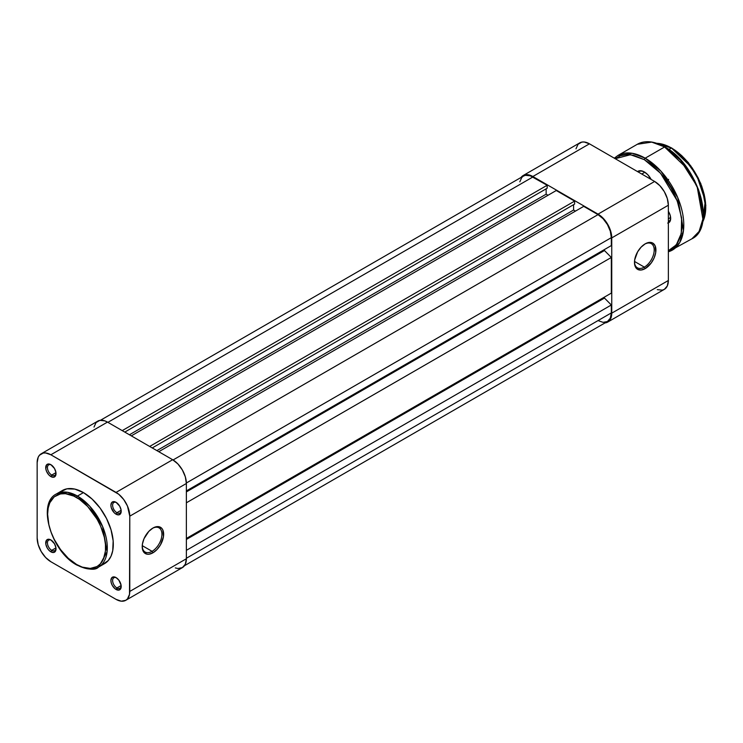 <?xml version="1.0" encoding="UTF-8"?>
<svg xmlns="http://www.w3.org/2000/svg" width="743" height="743" viewBox="0 0 743 743"><rect width="100%" height="100%" fill="white"/><g stroke="black" fill="none" stroke-linecap="round" stroke-linejoin="round"><path stroke-width="1.11" d="M152.074 551.325A13.95 8.052 120 0 0 161.928 534.486A13.95 8.052 120 0 0 152.491 528.319A13.95 8.052 -60 0 1 159.048 527.855A13.95 8.052 -60 0 1 161.185 539.037A13.95 8.052 -60 0 1 152.074 551.325L142.238 545.65L152.074 551.325A13.95 8.052 -60 0 1 145.099 552.021A13.95 8.052 -60 0 1 142.219 546.114A13.95 8.052 120 0 0 152.074 551.325L152.928 552.811L152.074 551.325M152.928 528.05A15.157 8.749 -60 0 1 163.646 534.245A15.157 8.749 -60 0 1 152.928 552.811L157.033 549.504L160.507 544.814L163.441 536.78L162.828 529.982L161.844 528.412L158.881 526.703L155.018 527.084L152.928 528.05L148.823 531.366L144.012 538.703L142.415 544.09L142.415 548.919L144.012 552.458L146.975 554.167L148.823 554.241L152.928 552.811A15.157 8.749 -60 0 1 142.21 546.625A15.157 8.749 -60 0 1 152.928 528.05L152.928 528.05M116.502 502.593A6.065 3.501 -120 0 0 112.62 505.519A6.065 3.501 -120 0 0 116.911 512.707L116.047 514.193A7.281 4.198 60 0 1 110.902 505.277A7.281 4.198 60 0 1 116.047 502.305L114.078 501.618L111.775 502.482L110.902 505.277L111.292 507.775L114.078 512.605L116.047 514.193L118.908 514.843L120.803 513.264L121.1 510.004L119.688 506.15L116.047 502.305A7.281 4.198 60 0 1 121.193 511.221A7.281 4.198 60 0 1 116.047 514.193L116.911 512.707A6.065 3.501 60 0 1 112.945 507.358A6.065 3.501 60 0 1 113.874 502.5A6.065 3.501 60 0 1 116.502 502.593M116.502 577.85A6.065 3.501 -120 0 0 112.62 580.775A6.065 3.501 -120 0 0 116.911 587.964L116.047 589.45A7.281 4.198 60 0 1 110.902 580.543A7.281 4.198 60 0 1 116.047 577.571L114.078 576.884L111.775 577.738L110.902 580.543L111.292 583.041L112.416 585.614L115.044 588.762L118.908 590.1L120.803 588.53L121.1 585.261L118.908 580.218L116.047 577.571A7.281 4.198 60 0 1 121.193 586.478A7.281 4.198 60 0 1 116.047 589.45L116.911 587.964A6.065 3.501 60 0 1 112.945 582.623A6.065 3.501 60 0 1 113.874 577.766A6.065 3.501 60 0 1 116.502 577.85M51.323 464.96A6.065 3.501 -120 0 0 47.45 467.886A6.065 3.501 -120 0 0 51.731 475.074L50.868 476.56A7.281 4.198 60 0 1 45.722 467.644A7.281 4.198 60 0 1 50.868 464.672L48.899 463.994L46.595 464.849L45.825 468.861L46.595 471.452L48.899 474.972L50.868 476.56L53.728 477.21L55.623 475.641L55.92 472.372L54.508 468.517L50.868 464.672A7.281 4.198 60 0 1 56.013 473.588A7.281 4.198 60 0 1 50.868 476.56L51.731 475.074A6.065 3.501 60 0 1 47.766 469.734A6.065 3.501 60 0 1 48.694 464.867A6.065 3.501 60 0 1 51.323 464.96M51.323 540.217A6.065 3.501 -120 0 0 47.45 543.152A6.065 3.501 -120 0 0 51.731 550.34L50.868 551.826A7.281 4.198 60 0 1 45.722 542.91A7.281 4.198 60 0 1 50.868 539.938L48.899 539.251L46.595 540.105L45.825 544.127L47.236 547.981L48.899 550.229L50.868 551.826L53.728 552.467L55.623 550.897L55.92 547.637L54.508 543.783L50.868 539.938A7.281 4.198 60 0 1 56.013 548.854A7.281 4.198 60 0 1 50.868 551.826L51.731 550.34A6.065 3.501 60 0 1 47.766 544.99A6.065 3.501 60 0 1 48.694 540.133A6.065 3.501 60 0 1 51.323 540.217M55.957 472.632L51.731 475.074L55.957 472.632M55.957 547.897L51.731 550.34L55.957 547.897M121.137 585.53L116.911 587.964L121.137 585.53M121.137 510.265L116.911 512.707L121.137 510.265M76.603 497.55C85.083 501.107 105.19 522.756 105.59 547.758C105.19 572.305 85.083 570.735 76.603 564.494A1.217 0.697 120 0 0 76.854 565.051A1.217 0.697 -60 0 1 76.603 564.494L68.189 558.197L60.499 549.56L54.193 539.325L51.035 532.044L48.862 524.725L47.617 514.286L48.174 508.082L49.818 502.751L54.193 496.853L60.499 493.9L65.505 493.696L73.761 496.073L79.445 499.352L87.693 506.503L97.101 519.19L100.704 526.341L104.336 537.328L105.45 544.396L105.45 550.962L103.379 559.293L100.704 563.538L97.101 566.528L90.265 568.432L82.259 567.123L76.603 564.494C68.124 560.946 48.007 539.297 47.617 514.286C48.007 489.739 68.124 491.309 76.603 497.55A1.217 0.697 -60 0 1 77.458 496.064A1.217 0.697 120 0 0 76.603 497.55M98.559 567.085L107.085 551.798L102.59 526.443L89.708 506.178L77.458 496.064A42.212 24.37 60 0 1 105.032 533.26A42.212 24.37 60 0 1 98.559 567.085A42.212 24.37 60 0 1 77.458 564.996A1.217 0.697 -60 0 1 76.854 565.051C88.12 569.853 95.355 570.531 98.559 567.085L104.568 563.621A42.212 24.37 -120 0 0 111.032 529.796A42.212 24.37 -120 0 0 83.457 492.6L77.458 496.064L83.457 492.6L74.802 489.089L66.879 488.838L60.387 491.885M175.329 567.921L177.902 568.506L182.36 567.633L185.332 564.216L186.372 558.755L186.372 483.489L185.332 476.83L182.36 469.966L177.902 463.966L172.655 459.722L107.475 422.098L104.8 420.854L99.85 420.362L96.061 422.553L94.017 427.076M125.753 600.316L182.36 567.633A19.402 11.201 -120 0 0 186.372 558.755L129.774 591.437L129.774 516.171L186.372 483.489L186.372 558.755L129.774 591.437A19.402 11.201 60 0 1 125.753 600.316A19.402 11.201 60 0 1 116.047 599.36L50.868 561.727A19.402 11.201 60 0 1 37.15 537.96L37.15 462.694L38.19 457.233L39.463 455.227L43.252 453.044L45.62 452.951L50.868 454.772L118.731 494.253L123.672 499.472L127.462 506.029L129.774 516.171L129.505 594.372L127.462 598.904L125.753 600.316L121.304 601.18L116.047 599.36L50.868 561.727L45.62 557.491L41.171 551.482L38.19 544.628L37.15 537.96L37.15 462.694A19.402 11.201 60 0 1 41.171 453.815A19.402 11.201 60 0 1 50.868 454.772L116.047 492.405L172.655 459.722L107.475 422.098L50.868 454.772L107.475 422.098A19.402 11.201 -120 0 0 97.77 421.132L41.171 453.815M102.395 564.634L108.274 560.538L111.032 556.173L112.732 550.684L113.159 540.839L111.032 529.796L106.528 518.521L100.045 507.98L92.123 499.092L83.457 492.6A42.212 24.37 -120 0 0 62.356 490.51L56.357 493.974A42.212 24.37 60 0 1 77.458 496.064L67.511 492.293L56.357 493.974C36.741 503.466 51.49 551.835 76.854 565.051M129.774 516.171L186.372 483.489A19.402 11.201 -120 0 0 172.655 459.722L116.047 492.405A19.402 11.201 60 0 1 129.774 516.171M121.174 510.692A6.065 3.501 60 0 1 119.939 513.004A6.065 3.501 60 0 1 116.911 512.707A6.065 3.501 -120 0 0 121.174 510.692M121.174 585.948A6.065 3.501 60 0 1 119.939 588.27A6.065 3.501 60 0 1 116.911 587.964A6.065 3.501 -120 0 0 121.174 585.948M55.994 548.325A6.065 3.501 60 0 1 54.759 550.637A6.065 3.501 60 0 1 51.731 550.34A6.065 3.501 -120 0 0 55.994 548.325M55.994 473.059A6.065 3.501 60 0 1 54.759 475.371A6.065 3.501 60 0 1 51.731 475.074A6.065 3.501 -120 0 0 55.994 473.059M532.852 177.001A18.798 10.857 -120 0 0 523.453 176.072L525.468 175.32L530.261 175.803L547.173 185.267L122.223 430.615L547.173 185.267L547.173 188.239L124.796 432.092L547.173 188.239L547.173 185.267L532.852 177.001L107.902 422.34L532.852 177.001M546.142 188.833L546.142 194.183L129.431 434.766L546.142 194.183L548.028 195.27L546.142 194.183L546.142 188.833M131.316 435.862L556.266 190.514L574.618 201.112L149.668 446.459L574.618 201.112L574.618 204.084L152.241 447.936L574.618 204.084L574.618 201.112L556.266 190.514L131.316 435.862M573.587 204.678L573.587 210.028L156.875 450.611L573.587 210.028L575.472 211.114L573.587 210.028L573.587 204.678M158.761 451.707L583.71 206.359L598.031 214.634L173.073 459.973L598.031 214.634L603.112 218.739L607.43 224.553L610.309 231.194L611.322 237.658A18.798 10.857 -120 0 0 598.031 214.634L583.71 206.359L158.761 451.707M186.372 482.996L611.322 237.658L186.372 482.996M186.372 490.919L611.322 245.58L611.322 237.658L611.322 245.58L186.372 490.919M604.458 249.537L604.458 250.53L186.372 491.912L604.458 250.53L611.322 257.459L186.372 502.807L611.322 257.459L611.322 293.113L611.322 257.459L604.458 250.53L604.458 249.537M186.372 538.452L611.322 293.113L186.372 538.452M186.372 539.446L604.458 298.064L604.458 297.07L604.458 298.064L611.322 304.992L186.372 550.34L611.322 304.992L611.322 312.914L611.322 304.992L604.458 298.064L186.372 539.446M186.372 558.262L611.322 312.914L186.372 558.262M184.459 565.72L607.43 321.524A18.798 10.857 -120 0 0 611.322 312.914L610.309 318.208L607.43 321.524L603.112 322.36L598.031 320.595M519.812 181.831L521.8 177.438L523.453 176.072L100.481 420.269M644.339 267.118A13.95 8.052 120 0 0 654.202 250.28A13.95 8.052 120 0 0 644.757 244.113A13.95 8.052 -60 0 1 651.314 243.648A13.95 8.052 -60 0 1 653.45 254.83A13.95 8.052 -60 0 1 644.339 267.118L634.513 261.443L644.339 267.118A13.95 8.052 -60 0 1 637.364 267.805A13.95 8.052 -60 0 1 634.485 261.898A13.95 8.052 120 0 0 644.339 267.118L645.193 268.604L644.339 267.118M645.193 243.843A15.157 8.749 -60 0 1 655.92 250.038A15.157 8.749 -60 0 1 645.193 268.604L641.098 270.025L637.615 269.356L635.293 266.681L634.68 264.712L634.68 259.883L637.615 251.849L641.098 247.159L645.193 243.843L649.298 242.422L651.156 242.497L652.781 243.091L655.103 245.766L655.716 252.564L654.109 257.951L651.156 263.078L645.193 268.604A15.157 8.749 -60 0 1 634.476 262.409A15.157 8.749 -60 0 1 645.193 243.843L645.193 243.843M657.304 289.649L662.254 290.141L664.335 289.371L667.307 285.944L668.356 280.483L668.356 205.226L667.307 198.557L664.335 191.703L659.886 185.694L654.629 181.459L589.45 143.826L584.202 141.997L581.825 142.099L578.045 144.281L575.992 148.814M523.146 175.543A19.402 11.201 60 0 1 532.852 176.509L589.45 143.826L654.629 181.459L598.031 214.133L532.852 176.509L589.45 143.826A19.402 11.201 -120 0 0 579.754 142.87L523.146 175.543A19.402 11.201 60 0 0 521.047 177.456L523.146 175.543L525.227 174.772L530.177 175.264L532.852 176.509L598.031 214.133L603.279 218.377L607.728 224.377L610.709 231.24L611.749 237.899L611.749 313.165L610.709 318.626L609.436 320.632L607.728 322.053L605.025 322.917A19.402 11.201 60 0 0 607.728 322.053A19.402 11.201 60 0 0 611.749 313.165L668.356 280.483L668.356 205.226L611.749 237.899L611.749 313.165L668.356 280.483A19.402 11.201 -120 0 1 664.335 289.371L607.728 322.053M654.629 181.459L598.031 214.133A19.402 11.201 60 0 1 611.749 237.899L668.356 205.226A19.402 11.201 -120 0 0 654.629 181.459M644.84 172.255L641.766 174.029L644.84 172.255M705.748 207.204L701.81 186.4L692.216 167.872L671.44 147.987L683.504 157.479L696.878 175.701L705.33 201.028L702.311 222.686M703.175 213.64L698.726 190.217L687.925 169.358L664.576 146.993L680.421 160.07L697.073 186.279L702.887 219.064L699.052 231.491L691.872 238.828A54.583 31.512 -120 0 0 700.231 195.093A54.583 31.512 -120 0 0 664.576 146.993L645.193 158.185A1.217 0.697 120 0 0 644.339 159.671L660.527 173.23L677.152 200.656L681.591 217.792L681.275 233.497L676.316 244.846L668.356 250.716M672.489 250.019L679.669 242.682L683.504 230.256L677.69 197.471L661.038 171.262L645.193 158.185A54.583 31.512 60 0 1 680.848 206.285A54.583 31.512 60 0 1 672.489 250.019A54.583 31.512 60 0 1 668.356 251.766L691.872 238.828C716.726 227.228 697.788 164.008 664.818 146.975L664.92 147.198M638.794 171.652A12.129 7.003 60 0 1 644.599 172.107A12.129 7.003 -120 0 0 638.265 172.004M637.513 171.577A12.854 7.421 60 0 1 644.339 171.949L640.865 170.741L637.513 171.577M670.623 217.485L668.356 218.795L670.623 217.485M702.479 222.389A48.518 28.011 -120 0 0 671.44 147.987L668.802 149.51L671.44 147.987A48.518 28.011 -120 0 0 656.831 143.325L671.783 148.182M615.167 158.761L620.405 155.742L626.553 154.544L633.389 155.222L644.339 159.671L651.704 164.76L658.781 171.327L665.301 179.119L671.022 187.84L675.712 197.155L679.204 206.693L681.898 220.652L681.898 229.197L680.449 236.738L677.616 242.998L673.511 247.725L668.282 250.744M651.165 179.453L647.822 174.763L644.339 171.949A12.854 7.421 60 0 1 651.165 179.453M667.734 223.095L670.167 221.07L670.669 218.442L670.167 215.238L668.356 211.309A9.343 5.396 60 0 1 670.669 218.442A9.343 5.396 60 0 1 668.356 222.909M664.576 146.993A54.583 31.512 -120 0 0 637.29 144.291L651.713 142.117L664.818 146.975C654.202 141.003 645.026 140.111 637.29 144.291L617.907 155.482A54.583 31.512 60 0 1 645.193 158.185L664.576 146.993M703.175 213.445L702.441 204.399L698.652 190.013L694.491 180.41L686.17 166.906M682.956 162.819L676.028 155.51L668.672 149.575M705.748 207.009L704.28 194.777L701.736 186.205L698.039 177.679L690.656 165.689M687.795 162.058L681.637 155.566L675.108 150.29M670.65 217.922A8.127 4.69 60 0 1 668.988 221.173A8.127 4.69 60 0 1 668.356 221.442A8.127 4.69 -120 0 0 670.65 217.922M615.232 158.714L630.454 154.711L644.339 159.671A1.217 0.697 -60 0 1 645.193 158.185L632.33 153.309L617.907 155.482L614.303 158.175M667.892 180.252L668.635 179.332M638.218 171.977L640.41 170.714M656.682 143.269L671.681 147.959L688.334 162.559L700.76 183.437L705.85 205.347L702.284 222.835M657.193 167.324L656.357 167.807M644.859 172.246L644.339 171.949"/></g></svg>
